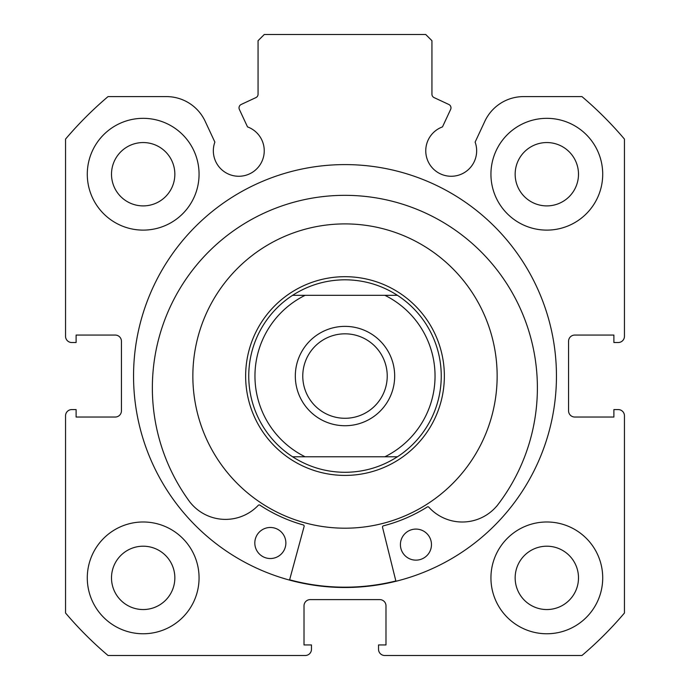 <?xml version="1.0" encoding="UTF-8"?>
<svg xmlns="http://www.w3.org/2000/svg" width="690" height="690" viewBox="0 0 690 690"><rect width="100%" height="100%" fill="white"/><g stroke="black" fill="none" stroke-linecap="round" stroke-linejoin="round"><path stroke-width="1.03" d="M450.63 109.425A3.726 3.726 0 0 0 448.828 104.475L434.088 97.6A3.726 3.726 0 0 1 431.94 94.228L431.94 40.71L425.73 34.5L264.27 34.5L258.06 40.71L258.06 94.228A3.726 3.726 0 0 1 255.912 97.6L241.172 104.475A3.726 3.726 0 0 0 239.37 109.425L247.512 126.891A25.461 25.461 0 0 1 238.8 176.269A25.461 25.461 0 0 1 214.875 142.106L205.154 121.267A42.728 42.728 0 0 0 166.428 96.6L108.045 96.6A366.39 366.39 0 0 0 65.55 139.095L65.55 336.306A6.21 6.21 0 0 0 71.76 342.516L76.107 342.516L76.107 335.064L115.23 335.064A6.21 6.21 0 0 1 121.44 341.274L121.44 410.826A6.21 6.21 0 0 1 115.23 417.036L76.107 417.036L76.107 409.584L71.76 409.584A6.21 6.21 0 0 0 65.55 415.794L65.55 613.005A366.39 366.39 0 0 0 108.045 655.5L305.256 655.5A6.21 6.21 0 0 0 311.466 649.29L311.466 644.943L304.014 644.943L304.014 605.82A6.21 6.21 0 0 1 310.224 599.61L379.776 599.61A6.21 6.21 0 0 1 385.986 605.82L385.986 644.943L378.534 644.943L378.534 649.29A6.21 6.21 0 0 0 384.744 655.5L581.955 655.5A366.39 366.39 0 0 0 624.45 613.005L624.45 415.794A6.21 6.21 0 0 0 618.24 409.584L613.893 409.584L613.893 417.036L574.77 417.036A6.21 6.21 0 0 1 568.56 410.826L568.56 341.274A6.21 6.21 0 0 1 574.77 335.064L613.893 335.064L613.893 342.516L618.24 342.516A6.21 6.21 0 0 0 624.45 336.306L624.45 139.095A366.39 366.39 0 0 0 581.955 96.6L523.572 96.6A42.728 42.728 0 0 0 484.846 121.267L475.125 142.106A25.461 25.461 0 0 1 451.2 176.269A25.461 25.461 0 0 1 442.488 126.891L450.63 109.425M556.451 376.05A211.451 211.451 0 0 0 345 164.6A211.451 211.451 0 0 0 133.55 376.05A211.451 211.451 0 0 0 345 587.5A211.451 211.451 0 0 0 556.451 376.05M490.935 577.875A55.89 55.89 0 0 0 546.825 633.765A55.89 55.89 0 0 0 602.715 577.875A55.89 55.89 0 0 0 546.825 521.985A55.89 55.89 0 0 0 490.935 577.875M87.285 577.875A55.89 55.89 0 0 0 143.175 633.765A55.89 55.89 0 0 0 199.065 577.875A55.89 55.89 0 0 0 143.175 521.985A55.89 55.89 0 0 0 87.285 577.875M490.935 174.225A55.89 55.89 0 0 0 546.825 230.115A55.89 55.89 0 0 0 602.715 174.225A55.89 55.89 0 0 0 546.825 118.335A55.89 55.89 0 0 0 490.935 174.225M87.285 174.225A55.89 55.89 0 0 0 143.175 230.115A55.89 55.89 0 0 0 199.065 174.225A55.89 55.89 0 0 0 143.175 118.335A55.89 55.89 0 0 0 87.285 174.225M174.846 174.225A31.671 31.671 0 0 1 143.175 205.896A31.671 31.671 0 0 1 111.504 174.225A31.671 31.671 0 0 1 143.175 142.554A31.671 31.671 0 0 1 174.846 174.225M578.496 174.225A31.671 31.671 0 0 1 546.825 205.896A31.671 31.671 0 0 1 515.154 174.225A31.671 31.671 0 0 1 546.825 142.554A31.671 31.671 0 0 1 578.496 174.225M174.846 577.875A31.671 31.671 0 0 1 143.175 609.546A31.671 31.671 0 0 1 111.504 577.875A31.671 31.671 0 0 1 143.175 546.204A31.671 31.671 0 0 1 174.846 577.875M578.496 577.875A31.671 31.671 0 0 1 546.825 609.546A31.671 31.671 0 0 1 515.154 577.875A31.671 31.671 0 0 1 546.825 546.204A31.671 31.671 0 0 1 578.496 577.875M345 425.73A49.68 49.68 0 0 1 295.32 376.05A49.68 49.68 0 0 1 345 326.37A49.68 49.68 0 0 1 394.68 376.05A49.68 49.68 0 0 1 345 425.73M345 333.822A42.228 42.228 0 0 0 302.772 376.05A42.228 42.228 0 0 0 345 418.278A42.228 42.228 0 0 0 387.228 376.05A42.228 42.228 0 0 0 345 333.822M345 475.41A99.36 99.36 0 0 0 444.36 376.05A99.36 99.36 0 0 0 345 276.69A99.36 99.36 0 0 0 245.64 376.05A99.36 99.36 0 0 0 345 475.41M292.586 456.78A96.255 96.255 0 0 1 292.586 295.32L305.118 295.32A90.045 90.045 0 0 0 305.118 456.78L292.586 456.78A96.255 96.255 0 0 1 292.586 295.32C308.559 285.091 326.034 279.916 345 279.795C363.966 279.916 381.441 285.091 397.414 295.32A96.255 96.255 0 0 1 397.414 456.78L384.882 456.78L397.414 456.78C381.441 467.009 363.966 472.184 345 472.305C326.034 472.184 308.559 467.009 292.586 456.78L384.882 456.78A90.045 90.045 0 0 0 384.882 295.32L397.414 295.32A96.255 96.255 0 0 1 397.414 456.78M292.586 295.32L397.414 295.32M386.357 522.468A152.145 152.145 0 0 0 491.418 334.693A152.145 152.145 0 0 0 303.643 229.632A152.145 152.145 0 0 0 198.582 417.407A152.145 152.145 0 0 0 386.357 522.468M289.619 579.798A211.14 211.14 0 0 0 395.853 580.971M395.931 581.273L382.536 527.324A1.242 1.242 0 0 1 383.433 525.823A154.629 154.629 0 0 0 427.257 506.986A1.242 1.242 0 0 1 428.835 507.202A45.204 45.204 0 0 0 496.576 506.27L496.627 506.313A192.519 192.519 0 0 0 347.001 195.348A192.519 192.519 0 0 0 190.526 502.915L190.569 502.872A45.204 45.204 0 0 0 258.284 505.313A1.242 1.242 0 0 1 259.863 505.132A154.629 154.629 0 0 0 303.255 524.935A1.242 1.242 0 0 1 304.118 526.461L289.541 580.1M431.466 544.789A15.525 15.525 0 0 1 415.768 560.142A15.525 15.525 0 0 1 400.416 544.445A15.525 15.525 0 0 1 416.113 529.092A15.525 15.525 0 0 1 431.466 544.789M285.867 543.177A15.525 15.525 0 0 1 270.17 558.529A15.525 15.525 0 0 1 254.817 542.832A15.525 15.525 0 0 1 270.514 527.479A15.525 15.525 0 0 1 285.867 543.177"/></g></svg>

